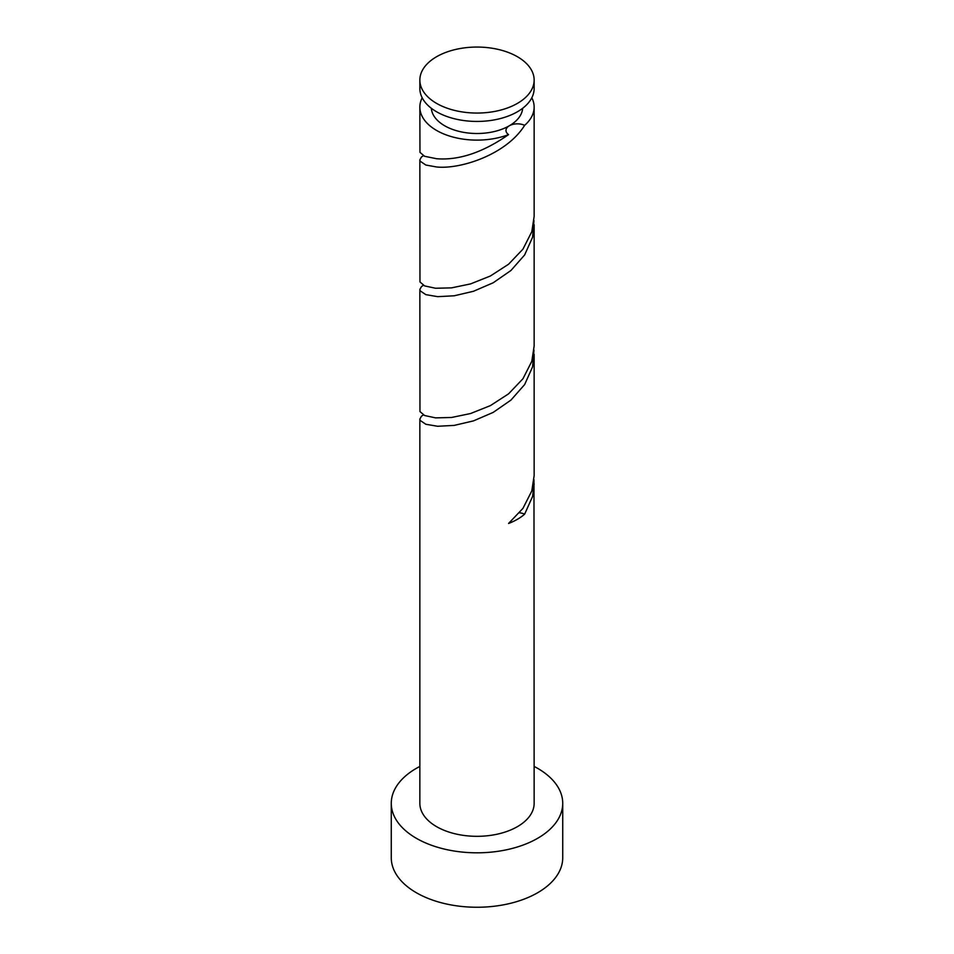 <?xml version="1.0" encoding="UTF-8"?>
<svg xmlns="http://www.w3.org/2000/svg" width="954" height="954" viewBox="0 0 954 954"><rect width="100%" height="100%" fill="white"/><g stroke="black" fill="none" stroke-linecap="round" stroke-linejoin="round"><path stroke-width="1.43" d="M436.586 103.39A57.145 32.996 0 0 0 498.87 110.545A57.145 32.996 0 0 0 534.145 80.064A57.145 32.996 0 0 0 517.414 56.727A57.145 32.996 0 0 0 455.13 49.572A57.145 32.996 0 0 0 419.855 80.064A57.145 32.996 0 0 0 436.586 103.39M534.145 80.064L534.145 88.448A57.145 32.996 180 0 1 498.87 118.928A57.145 32.996 180 0 1 436.586 111.773A57.145 32.996 180 0 1 419.855 88.448L419.855 80.064M522.673 108.279A45.72 26.39 180 0 1 509.329 125.773A45.72 26.39 180 0 1 444.671 125.773A45.72 26.39 180 0 1 431.327 108.279M419.855 766.432A85.729 49.489 0 0 0 391.271 803.316A85.729 49.489 0 0 0 416.385 838.316A85.729 49.489 0 0 0 509.806 849.048A85.729 49.489 0 0 0 562.729 803.316A85.729 49.489 0 0 0 537.615 768.328A85.729 49.489 0 0 0 534.145 766.432M391.271 803.316L391.271 857.753A85.729 49.489 0 0 0 416.385 892.753A85.729 49.489 0 0 0 509.806 903.486A85.729 49.489 0 0 0 562.729 857.753L562.729 803.316M423.397 414.942L421.429 416.242L419.855 419.08L420.213 420.476L425.842 424.268L437.647 426.271L454.187 425.401L473.494 420.881L493.206 412.39L510.974 400.072L524.64 384.569L532.57 366.861L533.978 350.142M419.855 419.08L419.855 803.316A57.145 32.996 0 0 0 436.586 826.653A57.145 32.996 0 0 0 498.87 833.808A57.145 32.996 0 0 0 534.145 803.316L533.978 479.755M519.489 512.799A11.424 6.595 180 0 1 524.64 514.182L532.57 496.474L534.145 483.893M524.64 514.182A57.145 32.996 180 0 1 508.565 523.472L522.947 508.375L531.807 490.916L534.145 475.617L534.145 354.268M423.397 155.717L421.429 157.005L419.855 159.843L420.213 161.238L425.842 165.03L436.586 166.974C460.377 169.502 506.395 154.643 524.64 125.332A11.424 6.595 0 0 0 509.329 125.773A11.424 6.595 0 0 0 507.325 127.335A11.424 6.595 0 0 0 508.565 134.621A57.145 32.996 180 0 1 436.586 130.448A57.145 32.996 180 0 1 419.855 107.11A57.145 32.996 180 0 1 422.181 97.785M508.565 134.621C482.867 152.473 458.874 160.51 436.586 158.722L424.602 156.289L419.963 152.342L419.855 107.11M531.819 97.785A57.145 32.996 180 0 1 534.145 107.11L534.145 216.391L531.807 231.691L522.947 249.149L508.565 264.234L490.368 276.004L470.549 283.91L451.516 287.869L435.561 288.251L424.602 285.902L419.963 281.967L419.855 159.843M534.145 107.11A57.145 32.996 180 0 1 524.64 125.332M423.397 285.329L421.429 286.617L419.855 289.467L420.213 290.863L425.842 294.643L437.647 296.658L454.187 295.788L473.494 291.268L493.206 282.766L510.974 270.459L524.64 254.945L532.57 237.248L533.978 220.517M534.145 224.655L534.145 346.004L531.807 361.304L522.947 378.762L508.565 393.847L490.368 405.629L470.549 413.535L451.516 417.482L435.561 417.876L424.602 415.515L419.963 411.579L419.855 289.467"/></g></svg>
